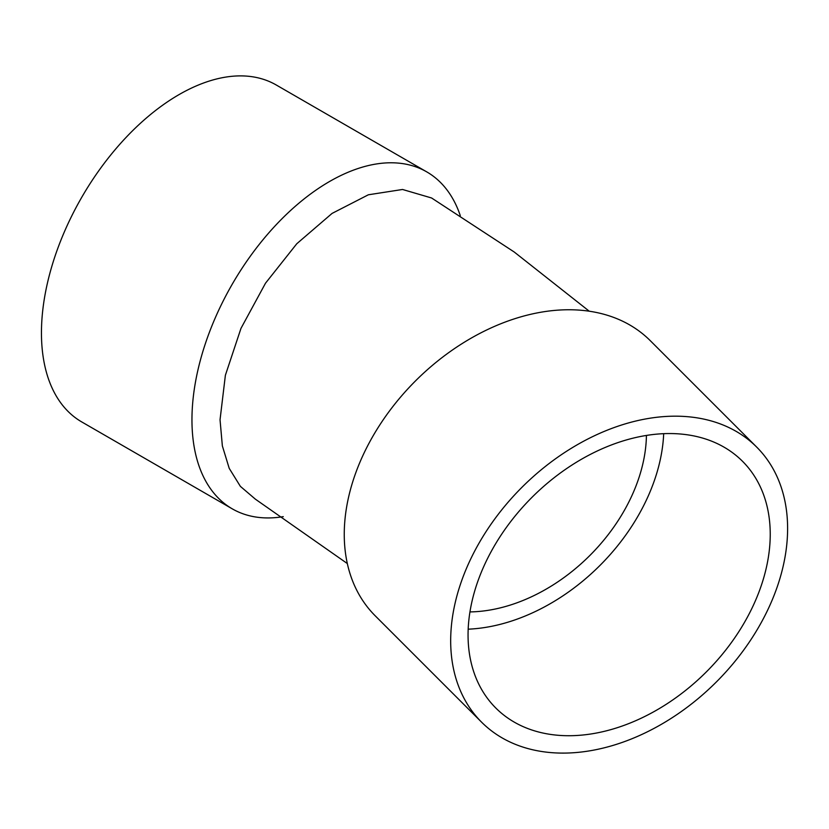 <?xml version="1.0" encoding="UTF-8"?>
<svg xmlns="http://www.w3.org/2000/svg" width="829" height="829" viewBox="0 0 829 829"><rect width="100%" height="100%" fill="white"/><g stroke="black" fill="none" stroke-linecap="round" stroke-linejoin="round"><path stroke-width="1.24" d="M481.597 722.183L375.174 615.771A194.525 137.552 -45 0 1 344.253 534.373A194.525 137.552 -45 0 1 461.691 343.859A194.525 137.552 -45 0 1 650.268 340.667L756.69 447.09A194.525 137.552 135 0 0 568.114 450.282A194.525 137.552 135 0 0 450.675 640.796A194.525 137.552 135 0 0 481.597 722.183A194.525 137.552 135 0 0 716.411 681.904A194.525 137.552 135 0 0 756.69 447.09M589.243 311.207L514.218 252.006L431.588 197.986L402.542 189.478L368.366 194.784L332.077 213.405L296.782 243.747L265.498 283.207L240.99 328.346L225.384 375.247L220.037 419.775L222.359 445.909L229.218 468.354L240.369 486.354L255.373 499.162L347.33 563.554M460.282 215.623A194.525 112.309 120 0 0 426.769 171.893A194.525 112.309 120 0 0 276.865 224.017A194.525 112.309 120 0 0 191.955 419.775A194.525 112.309 120 0 0 232.244 508.83A194.525 112.309 120 0 0 283.269 516.643M770.234 534.27A174.463 123.366 -45 0 1 664.91 705.137A174.463 123.366 -45 0 1 495.783 707.997A174.463 123.366 -45 0 1 531.907 497.41A174.463 123.366 -45 0 1 742.504 461.276A174.463 123.366 -45 0 1 770.234 534.27M468.178 629.18A174.463 123.366 135 0 0 663.687 433.671M426.769 171.893L276.264 85.004A194.525 112.309 120 0 0 126.36 137.117A194.525 112.309 120 0 0 41.45 332.885A194.525 112.309 120 0 0 81.739 421.93L232.244 508.83M646.423 435.432A154.401 109.179 -45 0 1 469.939 611.916"/></g></svg>
